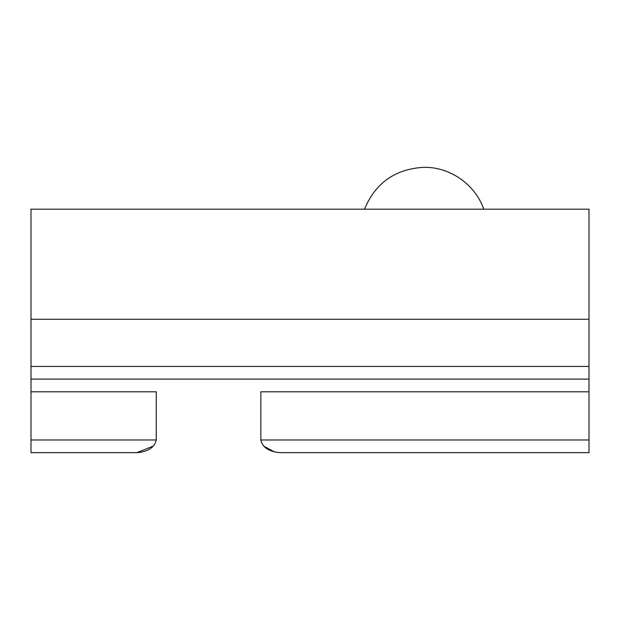 <?xml version="1.0" encoding="UTF-8"?>
<svg xmlns="http://www.w3.org/2000/svg" width="620" height="620" viewBox="0 0 620 620"><rect width="100%" height="100%" fill="white"/><g stroke="black" fill="none" stroke-linecap="round" stroke-linejoin="round"><path stroke-width="0.93" d="M124.248 209.18L292.841 209.18L124.248 209.18M153.318 446.098L136.803 452.67C143.391 452.267 154.179 449.818 156.256 439.991L156.256 391.801L31 391.801L31 452.67L136.803 452.67L31 452.67M398.249 209.18L472.332 209.18M31 319.277L589 319.277L589 209.18L31 209.18L31 379.115L589 379.115L589 366.435L31 366.435M31 391.801L31 379.115M589 379.115L589 439.991L260.834 439.991C262.911 449.818 273.691 452.267 280.287 452.67L275.869 452.213M322.679 452.67L589 452.67L589 439.991M589 319.277L589 366.435M274.397 451.864L263.849 446.175M589 391.801L260.834 391.801L260.834 439.991M589 452.67L280.287 452.67M156.256 439.991L31 439.991M483.771 209.18C475.284 184.512 449.887 166.672 423.499 167.33C395.033 169.097 375.371 183.047 364.506 209.18"/></g></svg>
